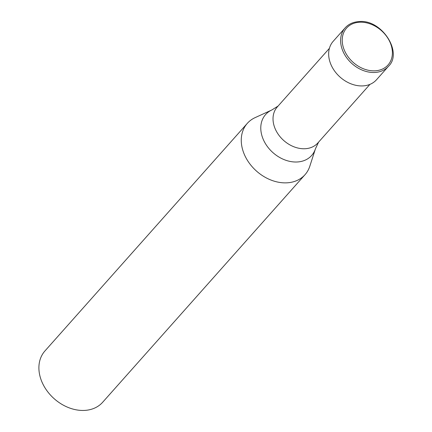 <?xml version="1.0" encoding="UTF-8"?>
<svg xmlns="http://www.w3.org/2000/svg" width="432" height="432" viewBox="0 0 432 432"><rect width="100%" height="100%" fill="white"/><g stroke="black" fill="none" stroke-linecap="round" stroke-linejoin="round"><path stroke-width="0.65" d="M363.08 85.892A28.955 22.183 -138.4 0 1 333.941 70.07A28.955 22.183 -138.4 0 1 333.202 41.299L345.152 27.864A28.955 22.183 -138.4 0 0 345.892 56.635A28.955 22.183 -138.4 0 0 375.03 72.457A28.955 22.183 41.6 0 0 388.433 66.344L376.483 79.78A28.955 22.183 41.6 0 1 363.08 85.892M369.943 84.37L317.812 142.997A27.119 20.774 41.6 0 1 305.262 148.721A27.119 20.774 -138.4 0 1 277.97 133.904A27.119 20.774 -138.4 0 1 277.279 106.958L329.411 48.33M305.035 174.668A38.615 29.581 41.6 0 1 287.161 182.817A38.615 29.581 -138.4 0 1 248.308 161.719A38.615 29.581 -138.4 0 1 247.32 123.352A38.615 29.581 -138.4 0 1 255.107 117.634L271.825 109.976A30.802 23.598 -138.4 0 0 263.979 140.962A30.802 23.598 -138.4 0 0 297.394 161.973A30.802 23.598 41.6 0 0 315.452 148.77L309.798 166.266A38.615 29.581 41.6 0 1 305.035 174.668L102.67 402.251A38.615 29.581 41.6 0 1 84.802 410.4A38.615 29.581 -138.4 0 1 45.943 389.302A38.615 29.581 -138.4 0 1 44.96 350.93L247.32 123.352M375.203 70.81A27.74 21.249 -138.4 0 1 343.499 47.941A27.74 21.249 -138.4 0 1 359.419 22.232A27.74 21.249 41.6 0 1 391.122 45.101A27.74 21.249 41.6 0 1 375.203 70.81M388.433 66.344C403.272 52.564 381.58 18.824 358.825 21.6C353.101 22.016 348.543 24.1 345.152 27.864M278.073 106.061L271.825 109.976M318.605 142.106L315.452 148.77"/></g></svg>
